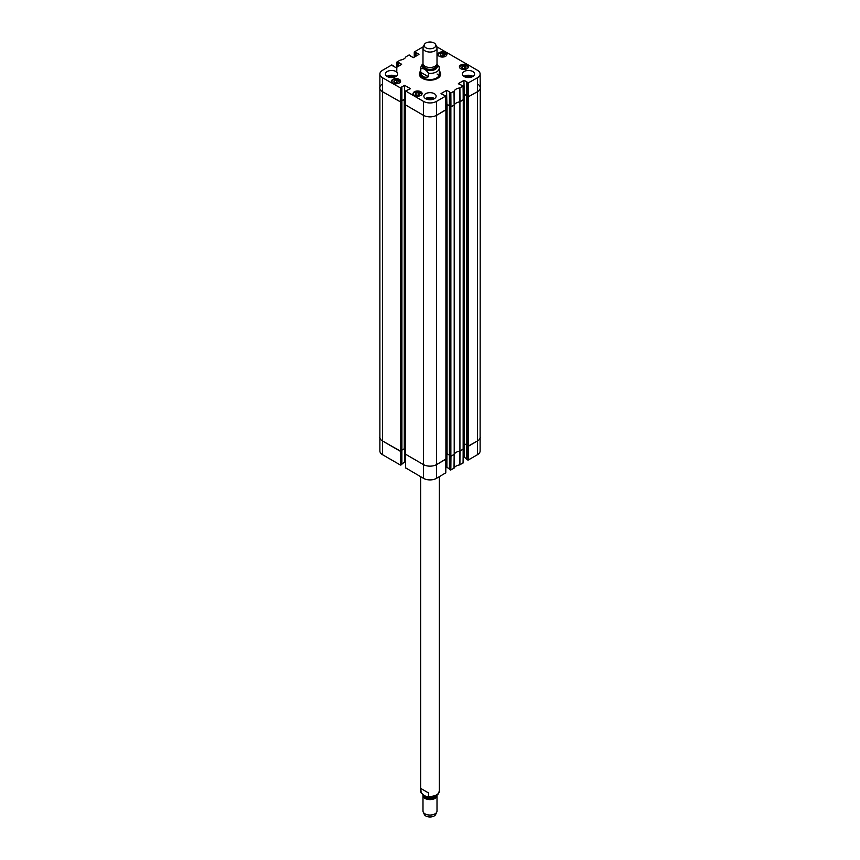<?xml version="1.0" encoding="UTF-8"?>
<svg xmlns="http://www.w3.org/2000/svg" width="860" height="860" viewBox="0 0 860 860"><rect width="100%" height="100%" fill="white"/><g stroke="black" fill="none" stroke-linecap="round" stroke-linejoin="round"><path stroke-width="1.29" d="M400.803 88.107L401.813 87.516L401.813 101.362L400.706 102.007L400.803 88.107L382.582 77.776A9.202 5.311 180 0 1 379.883 73.981L379.883 451.016A9.202 5.311 0 0 0 382.582 454.736L400.481 465.066L400.373 451.285L382.474 440.954A9.352 5.396 180 0 1 379.744 437.17A9.352 5.396 0 0 0 382.474 440.954L400.867 451.339L400.867 102.05L382.474 91.676A9.352 5.396 180 0 1 379.744 87.849A9.352 5.396 180 0 1 382.474 84.033M400.867 102.05L401.856 101.329M401.889 100.846L404.254 99.47L405.469 99.932M405.425 104.662L405.329 454.08L423.389 464.572A9.352 5.396 0 0 0 436.611 464.572L445.91 458.971M445.899 109.671L436.611 115.294A9.352 5.396 180 0 1 423.389 115.294L405.329 104.791M445.856 104.942L447.071 104.479L449.436 105.855M449.468 106.339L450.457 107.059L450.457 456.348L454.209 454.424L454.209 105.135L450.457 107.059M454.209 105.135A7.6 4.386 180 0 1 459.928 101.824L459.928 451.113L463.26 448.952M463.26 99.663L459.928 101.824M463.217 94.922L464.421 94.46L466.797 95.825M466.829 96.32L467.808 97.04L467.808 446.329L477.526 440.954A9.352 5.396 0 0 0 480.256 437.138A9.352 5.396 180 0 1 477.526 440.954L468.302 446.275L468.206 460.057L477.418 454.736A9.202 5.311 0 0 0 480.116 451.016L480.256 87.849A9.352 5.396 180 0 1 477.526 91.676L467.808 97.04M477.526 84.033A9.352 5.396 180 0 1 480.256 87.849A9.352 5.396 0 0 1 477.526 91.676L477.418 77.776L467.872 83.097L467.98 96.986L477.526 91.676L477.418 454.736M405.329 449.135L404.254 448.759L401.91 450.113M401.856 450.618L400.867 451.339M467.808 446.329L466.819 445.609M466.765 445.104L464.421 443.749L463.346 444.125M459.928 451.113A7.6 4.386 0 0 0 454.209 454.424M450.457 456.348L449.468 455.628M449.414 455.123L447.071 453.768L445.996 454.144M428.484 76.766C424.27 78.12 421.701 76.637 420.776 72.315L420.776 68.875C423.346 67.962 425.915 69.445 428.484 73.326L428.484 76.766L420.776 72.315M428.484 73.326A9.352 5.396 180 0 0 439.352 68.004A9.352 5.396 180 0 0 439.223 67.123L436.891 64.21M434.128 43A5.848 3.376 180 0 1 435.644 44.516A5.848 3.376 180 0 1 430 48.762A5.848 3.376 180 0 1 424.356 44.516A5.848 3.376 180 0 1 428.484 42.129A5.848 3.376 180 0 1 434.128 43M435.644 44.516L436.772 46.967A7.009 4.053 180 0 1 437.009 48.009A7.009 4.053 180 0 1 430 52.051A7.009 4.053 180 0 1 422.991 48.009A7.009 4.053 180 0 1 423.227 46.967L424.356 44.516M437.009 48.009L437.009 63.447A7.009 4.053 180 0 1 430 67.489A7.009 4.053 180 0 1 422.991 63.447L422.991 48.009M420.776 788.448L428.484 792.899L428.484 796.338L427.398 797.016L424.625 795.726L421.153 792.963L420.776 788.448L428.484 792.899M423.109 794.801A7.009 4.053 0 0 0 422.991 795.564L422.991 811.001A7.009 4.053 0 0 0 423.227 812.044L424.356 814.495A5.848 3.376 0 0 0 430 817A5.848 3.376 0 0 0 435.644 814.495L436.772 812.044A7.009 4.053 0 0 0 437.009 811.001L437.009 795.564A7.009 4.053 0 0 0 436.987 795.221M423.227 812.044A7.009 4.053 0 0 0 430 815.054A7.009 4.053 0 0 0 436.772 812.044M422.991 795.564A7.009 4.053 0 0 0 430 799.617A7.009 4.053 0 0 0 437.009 795.564M398.266 66.381L398.266 62.758L396.922 62.167L396.879 67.177L396.858 62.071L400.212 60.114A7.74 4.472 0 0 0 405.92 56.814L409.156 54.922L410.5 56.126M398.266 62.758L398.47 66.263M398.803 66.07L398.47 62.64M398.803 62.64L401.609 64.253M401.609 64.446L396.073 67.65L392.934 66.026M379.883 73.981A9.202 5.311 180 0 1 382.582 70.262L391.794 64.941L393.138 65.715M401.609 87.021L404.426 85.398L404.748 99.233L404.426 85.398M404.748 85.398L410.285 88.591M410.285 88.784L405.533 90.966L405.425 104.866L423.389 115.294A9.352 5.396 0 0 0 436.611 115.294L445.899 109.876L445.727 96.073L436.504 101.394A9.202 5.311 180 0 1 423.496 101.394L405.533 90.966M441.029 93.794L445.792 95.976L445.824 109.972M441.029 93.6L446.566 90.407L446.899 104.243L446.566 90.407M446.899 90.407L449.715 92.031M449.715 92.224L450.511 93.117L450.618 107.016L454.22 105.092A7.6 4.386 180 0 1 459.863 101.835L463.25 99.857L463.078 86.054L459.788 87.924A7.74 4.472 0 0 0 454.08 91.214L450.511 93.117M458.391 83.775L463.142 85.957L463.185 99.954M458.391 83.581L463.927 80.388L464.26 94.224L463.927 80.388M464.26 80.388L467.066 82.012M467.066 82.194L467.872 83.097M436.665 46.73L477.418 70.262A9.202 5.311 180 0 1 480.116 73.981A9.202 5.311 180 0 1 477.418 77.776M415.616 56.362L415.616 52.739L414.273 52.148L414.24 57.158L414.273 51.955L423.335 46.73M415.616 52.739L415.821 56.244M416.154 56.05L415.821 52.61M416.154 52.61L418.971 54.234M418.971 54.427L413.434 57.631L410.285 56.008M460.702 68.692A4.504 2.601 180 0 1 459.39 66.854A4.504 2.601 180 0 1 463.884 64.263A4.504 2.601 180 0 1 468.388 66.854A4.504 2.601 180 0 1 465.604 69.262A4.504 2.601 180 0 1 460.702 68.692M414.423 95.417A4.504 2.601 180 0 1 413.101 93.579A4.504 2.601 180 0 1 417.605 90.977A4.504 2.601 180 0 1 422.099 93.579A4.504 2.601 180 0 1 419.325 95.976A4.504 2.601 180 0 1 414.423 95.417M392.934 83.011A4.504 2.601 180 0 1 391.612 81.173A4.504 2.601 180 0 1 396.116 78.572A4.504 2.601 180 0 1 400.61 81.173A4.504 2.601 180 0 1 397.836 83.57A4.504 2.601 180 0 1 392.934 83.011M439.213 56.287A4.504 2.601 180 0 1 437.901 54.449A4.504 2.601 180 0 1 442.395 51.858A4.504 2.601 180 0 1 446.899 54.449A4.504 2.601 180 0 1 444.115 56.857A4.504 2.601 180 0 1 439.213 56.287M464.088 76.519A6.138 3.547 180 0 1 462.293 74.014A6.138 3.547 180 0 1 468.431 70.477A6.138 3.547 180 0 1 474.569 74.014A6.138 3.547 180 0 1 470.775 77.293A6.138 3.547 180 0 1 464.088 76.519M425.657 98.706A6.138 3.547 180 0 1 423.862 96.202A6.138 3.547 180 0 1 430 92.665A6.138 3.547 180 0 1 436.138 96.202A6.138 3.547 180 0 1 432.344 99.481A6.138 3.547 180 0 1 425.657 98.706M387.226 76.519A6.138 3.547 180 0 1 385.43 74.014A6.138 3.547 180 0 1 391.569 70.477A6.138 3.547 180 0 1 397.707 74.014A6.138 3.547 180 0 1 393.912 77.293A6.138 3.547 180 0 1 387.226 76.519M420.647 71.014A10.696 6.17 0 0 0 422.443 78.378A10.696 6.17 0 0 0 437.557 78.378A10.696 6.17 0 0 0 439.352 71.014M466.776 77.432A3.881 2.247 180 0 1 470.087 77.432M389.913 77.432A3.881 2.247 180 0 1 393.224 77.432M428.344 99.62A3.881 2.247 180 0 1 431.656 99.62M396.718 80.238L398.384 81.195L397.782 82.517L395.492 82.872L393.826 81.915L394.428 80.593L396.718 80.238L396.718 82.689M394.428 80.593L394.428 82.259M462.228 66.284L464.497 65.93L466.174 66.897L465.561 68.209L463.282 68.564L461.605 67.596L462.228 66.284L462.228 67.951M464.497 65.93L464.497 68.37M418.218 92.654L419.884 93.611L419.261 94.933L416.982 95.277L415.315 94.32L415.939 92.998L418.218 92.654L418.218 95.094M415.939 92.998L415.939 94.675M442.964 53.514L444.663 54.459L444.093 55.792L441.825 56.158L440.127 55.223L440.696 53.89L442.964 53.514L442.964 55.975M440.696 53.89L440.696 55.534M420.443 73.014A10.341 5.977 0 0 0 419.691 74.798M440.309 74.798A10.341 5.977 0 0 0 439.557 73.014M420.647 72.552A9.761 5.633 0 0 0 420.389 73.186A9.761 5.633 0 0 0 430 79.808A9.761 5.633 0 0 0 439.611 73.186A9.761 5.633 0 0 0 439.352 72.552M420.798 73.207A9.352 5.396 0 0 0 430 79.561A9.352 5.396 0 0 0 439.202 73.207M438.879 75.852A9.352 5.396 0 0 0 437.127 74.057M467.98 96.986L466.862 96.352L466.862 82.506M466.797 95.686L464.26 94.224M463.927 94.224L463.217 94.632M450.618 107.016L449.5 106.371L449.5 92.525M449.436 105.705L446.899 104.243M446.566 104.243L445.856 104.662M405.49 104.963L405.597 91.063L405.425 104.866M405.469 99.642L404.748 99.233M404.426 99.233L401.889 100.695M379.744 87.817A9.352 5.396 0 0 0 382.474 91.676L400.706 102.007M471.882 76.948A4.698 2.72 0 0 0 471.753 76.862A4.698 2.72 0 0 0 464.981 76.948M472.968 76.4A6.138 3.547 0 0 0 463.895 76.4M395.019 76.948A4.698 2.72 0 0 0 394.89 76.862A4.698 2.72 0 0 0 388.118 76.948M396.105 76.4A6.138 3.547 0 0 0 387.032 76.4M433.451 99.136A4.698 2.72 0 0 0 433.322 99.05A4.698 2.72 0 0 0 426.549 99.136M434.536 98.588A6.138 3.547 0 0 0 425.463 98.588M439.352 71.745A10.341 5.977 180 0 1 440.341 74.304A10.341 5.977 180 0 1 437.439 78.454M422.561 78.454A10.341 5.977 180 0 1 419.659 74.304A10.341 5.977 180 0 1 420.647 71.745M450.618 456.391L450.511 470.076L454.08 468.184A7.74 4.472 180 0 1 459.788 464.884L463.078 462.82M450.511 470.076L449.5 469.495L449.5 455.8M449.436 468.829L446.899 467.367L446.899 453.725M446.566 453.822L446.899 467.367M446.566 467.367L445.835 467.797M405.597 467.829L423.496 478.353A9.202 5.311 0 0 0 436.504 478.353L445.727 472.849M405.49 462.787L404.748 462.358L404.748 448.812M404.426 448.716L404.748 462.358M404.426 462.358L401.889 463.819M401.813 450.79L401.813 464.292M401.813 464.486L400.803 465.066L400.706 451.382M467.98 446.372L468.206 460.057M467.872 460.057L466.862 459.476L466.862 445.781M466.797 458.81L464.26 457.348L464.26 443.706M463.927 443.792L464.26 457.348M463.927 457.348L463.185 457.778M463.25 449.146L459.982 451.091L459.906 464.851M445.91 109.919L445.91 459.208L436.611 464.572A9.352 5.396 180 0 1 423.389 464.572L405.425 454.155M454.026 468.238L454.155 454.445L450.952 456.294L450.844 470.076M459.788 464.884L459.863 451.124A7.6 4.386 0 0 0 454.22 454.381L454.08 468.184M400.448 102.05L400.448 451.339M382.582 454.736L382.582 77.776M405.533 467.926L405.415 104.909M423.496 478.353L423.496 101.394M404.254 99.47L404.254 448.759M404.673 99.47L404.673 448.759M401.856 101.48L401.856 450.758M463.26 99.9L463.142 462.916M468.227 446.329L468.227 97.04M466.819 96.47L466.797 459.38M450.866 456.348L450.866 107.059M436.504 478.353L436.504 101.394M446.652 104.479L446.652 453.768M447.071 104.479L447.071 453.768M449.468 106.489L449.468 455.779M464.013 94.46L464.013 443.749M464.421 94.46L464.421 443.749M420.776 68.875A9.352 5.396 180 0 1 420.647 68.004L420.647 74.164M436.708 64.629A7.364 4.246 180 0 1 430 70.627A7.364 4.246 180 0 1 423.292 64.629M433.096 67.08A5.848 3.376 180 0 1 426.904 67.08M435.848 65.683L435.848 65.994A5.848 3.376 180 0 1 430 69.37A5.848 3.376 180 0 1 424.152 65.994L424.152 65.683M436.095 65.446A6.31 3.644 180 0 1 430 70.025A6.31 3.644 180 0 1 423.905 65.446M428.484 796.338A9.352 5.396 0 0 0 439.352 791.007L439.352 476.709M420.841 792.307L420.647 791.007A9.352 5.396 0 0 0 420.776 791.888M423.926 795.317A6.074 3.504 0 0 0 429.505 798.628A6.074 3.504 0 0 0 435.934 795.887M424.292 795.532A5.848 3.376 0 0 0 429.409 798.155A5.848 3.376 0 0 0 435.332 796.177M392.461 82.689A4.149 2.397 180 0 1 396.116 79.163A4.149 2.397 180 0 1 399.771 82.689M393.095 79.905A4.386 2.526 0 0 0 391.73 81.743C390.924 80.474 392.697 79.625 397.073 79.184L400.502 81.764A4.386 2.526 0 0 0 400.502 81.743A4.386 2.526 0 0 0 399.126 79.905M460.229 68.37A4.149 2.397 180 0 1 461.411 65.317A4.149 2.397 180 0 1 466.819 65.543A4.149 2.397 180 0 1 467.539 68.37M460.874 65.597A4.386 2.526 0 0 0 459.498 67.435C460.594 64.865 463.078 64.231 466.937 65.532L468.27 67.445A4.386 2.526 0 0 0 468.27 67.435A4.386 2.526 0 0 0 466.98 65.639A4.386 2.526 0 0 0 466.905 65.597M413.95 95.094A4.149 2.397 180 0 1 417.132 91.579A4.149 2.397 180 0 1 421.604 94.589A4.149 2.397 180 0 1 421.26 95.094M414.584 92.31A4.386 2.526 0 0 0 413.219 94.148C412.413 92.88 414.187 92.031 418.562 91.59L421.991 94.17A4.386 2.526 0 0 0 421.991 94.148A4.386 2.526 0 0 0 420.615 92.31M438.74 55.965A4.149 2.397 180 0 1 441.879 52.46A4.149 2.397 180 0 1 446.426 55.405A4.149 2.397 180 0 1 446.05 55.965M439.385 53.191A4.386 2.526 0 0 0 438.009 55.029C437.202 53.761 438.987 52.901 443.351 52.46L446.781 55.04A4.386 2.526 0 0 0 446.781 55.029A4.386 2.526 0 0 0 445.415 53.191M420.389 73.175A10.288 5.945 0 0 0 419.723 74.981M440.277 74.981A10.288 5.945 0 0 0 439.611 73.175M420.389 73.186L420.099 74.132A10.062 5.805 0 0 0 420.013 75.852M439.987 75.852A10.062 5.805 0 0 0 439.901 74.132L439.611 73.186M459.982 101.802L459.906 87.881M459.788 87.924L459.863 101.835M454.22 105.092L454.08 91.214M454.026 91.278L454.155 105.156M450.952 107.016L450.844 93.117M415.294 52.739L415.294 56.556M397.933 62.758L397.933 66.575M400.481 88.107L400.373 102.007M468.302 96.986L468.206 83.097M463.185 449.232L463.078 463.013M445.824 459.262L445.727 473.032M405.597 468.023L405.49 454.252M401.91 101.405L401.91 450.694M463.346 449.07L463.346 99.781M445.996 459.089L445.996 109.8M449.414 455.703L449.414 106.414M466.765 96.395L466.765 445.684M439.159 66.704L439.352 74.164M423.012 63.791L421.421 65.457L420.647 68.004M420.647 791.007L420.647 476.709M427.398 797.016C432.107 797.618 435.644 796.715 437.987 794.328L439.352 791.007M410.564 56.158L410.564 55.599M396.772 72.143L396.858 62.071M393.203 66.177L393.203 65.618M401.889 101.265L401.889 87.419M445.899 109.876L445.792 95.976M449.436 106.274L449.436 92.439M466.797 96.255L466.797 82.409M463.25 99.857L463.142 85.957M480.116 73.981L480.256 87.817M449.436 455.757L449.436 469.399M445.792 472.935L445.899 459.219M401.889 450.748L401.889 464.389"/></g></svg>
